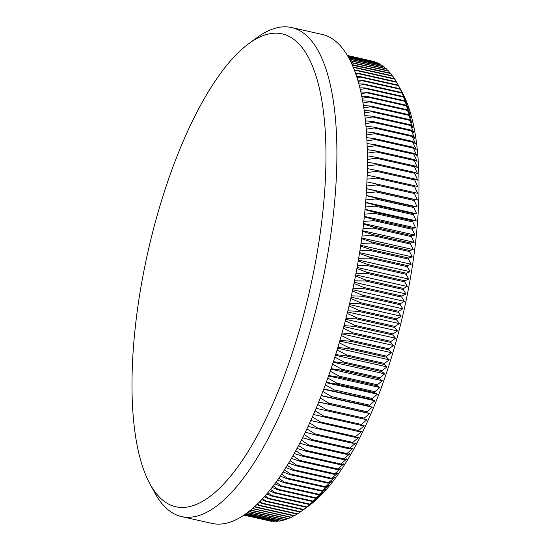 <?xml version="1.0" encoding="UTF-8"?>
<svg xmlns="http://www.w3.org/2000/svg" width="551" height="551" viewBox="0 0 551 551"><rect width="100%" height="100%" fill="white"/><g stroke="black" fill="none" stroke-linecap="round" stroke-linejoin="round"><path stroke-width="0.83" d="M355.822 74.268L358.639 73.738L396.727 82.299L402.209 92.375A227.349 78.008 102.7 0 1 415.454 243.342A227.349 78.008 102.7 0 1 309.407 505.357L300.632 511.769A235.663 80.859 -77.3 0 1 300.199 512.072L262.111 503.518L259.431 502.181M362.978 228.672L373.303 228.08L411.39 236.641L414.125 242.288L410.653 243.025A235.663 80.859 -77.3 0 1 410.523 244.079L413.243 249.569L409.703 250.512A235.663 80.859 -77.3 0 1 409.558 251.573L412.258 256.89L408.649 258.04A235.663 80.859 -77.3 0 1 408.498 259.108L411.177 264.253L407.506 265.603A235.663 80.859 -77.3 0 1 407.334 266.677L410.006 271.65L406.266 273.2A235.663 80.859 -77.3 0 1 406.08 274.274L408.746 279.068L404.93 280.81A235.663 80.859 -77.3 0 1 404.73 281.885L407.389 286.499L403.504 288.435A235.663 80.859 -77.3 0 1 403.291 289.509L405.949 293.938L401.982 296.059A235.663 80.859 -77.3 0 1 401.762 297.134L404.413 301.369L400.377 303.677A235.663 80.859 -77.3 0 1 400.143 304.751L402.802 308.794L398.676 311.281A235.663 80.859 -77.3 0 1 398.435 312.355L401.1 316.205L396.899 318.871A235.663 80.859 -77.3 0 1 396.637 319.938L399.317 323.582L395.033 326.419A235.663 80.859 -77.3 0 1 394.764 327.487L397.45 330.931L393.083 333.934A235.663 80.859 -77.3 0 1 392.808 334.994L395.508 338.231L391.058 341.4A235.663 80.859 -77.3 0 1 390.769 342.453L393.49 345.484L388.958 348.817A235.663 80.859 -77.3 0 1 388.655 349.857L391.396 352.681L386.781 356.166A235.663 80.859 -77.3 0 1 386.465 357.2L389.226 359.81L384.529 363.44A235.663 80.859 -77.3 0 1 384.205 364.466L386.995 366.863L382.208 370.637A235.663 80.859 -77.3 0 1 381.877 371.649L384.694 373.84L379.818 377.752A235.663 80.859 -77.3 0 1 379.474 378.751L382.325 380.72L377.366 384.763A235.663 80.859 -77.3 0 1 377.015 385.748L379.901 387.505L374.852 391.678A235.663 80.859 -77.3 0 1 374.487 392.649L377.414 394.192L372.276 398.483A235.663 80.859 -77.3 0 1 371.904 399.434L374.866 400.763L369.645 405.171A235.663 80.859 -77.3 0 1 369.266 406.101L372.269 407.21L366.959 411.728A235.663 80.859 -77.3 0 1 366.573 412.644L369.625 413.539L364.218 418.154A235.663 80.859 -77.3 0 1 363.832 419.056L366.925 419.731L361.435 424.449A235.663 80.859 -77.3 0 1 361.036 425.324L364.183 425.785L358.605 430.586A235.663 80.859 -77.3 0 1 358.205 431.447L361.401 431.695L355.732 436.578A235.663 80.859 -77.3 0 1 355.326 437.411L358.577 437.446L352.826 442.412A235.663 80.859 -77.3 0 1 352.413 443.224L355.719 443.045L349.878 448.073A235.663 80.859 -77.3 0 1 349.458 448.865L352.833 448.473L346.903 453.569A235.663 80.859 -77.3 0 1 346.476 454.334L349.906 453.735L343.893 458.887A235.663 80.859 -77.3 0 1 343.466 459.624L346.965 458.818L340.862 464.018A235.663 80.859 -77.3 0 1 340.428 464.727L343.989 463.715L337.804 468.963A235.663 80.859 -77.3 0 1 337.37 469.645L341 468.433L334.732 473.708A235.663 80.859 -77.3 0 1 334.299 474.363L337.99 472.951L331.64 478.254A235.663 80.859 -77.3 0 1 331.206 478.881L334.974 477.269L328.541 482.6A235.663 80.859 -77.3 0 1 328.1 483.199L331.943 481.395L325.427 486.733A235.663 80.859 -77.3 0 1 324.994 487.304L328.906 485.307L322.314 490.652A235.663 80.859 -77.3 0 1 321.874 491.189L325.861 489.006L319.194 494.357A235.663 80.859 -77.3 0 1 318.753 494.86L322.824 492.491L316.081 497.835A235.663 80.859 -77.3 0 1 315.64 498.311L319.787 495.762L312.968 501.086A235.663 80.859 -77.3 0 1 312.527 501.527L316.756 498.807L309.862 504.11A235.663 80.859 -77.3 0 1 309.421 504.516L313.733 501.624L306.769 506.899A235.663 80.859 -77.3 0 1 306.335 507.271L310.723 504.213L303.691 509.455A235.663 80.859 -77.3 0 1 303.257 509.792L307.733 506.569L303.264 509.847M300.095 512.051L297.595 513.842A235.663 80.859 -77.3 0 1 297.168 514.111L259.073 505.556L257.062 504.523M296.886 514.049L294.578 515.667A235.663 80.859 -77.3 0 1 294.158 515.908L256.063 507.347L254.776 506.672M293.704 515.805L291.596 517.251A235.663 80.859 -77.3 0 1 291.176 517.458L252.578 508.628M290.542 517.313L288.641 518.587A235.663 80.859 -77.3 0 1 288.228 518.76L250.602 510.302M287.402 518.574L285.721 519.676A235.663 80.859 -77.3 0 1 285.315 519.807L248.942 511.631M284.295 519.579L282.842 520.509A235.663 80.859 -77.3 0 1 282.436 520.612L247.482 512.754M281.224 520.337L280.004 521.094A235.663 80.859 -77.3 0 1 279.605 521.156L246.249 513.663M278.179 520.84L277.208 521.432A235.663 80.859 -77.3 0 1 276.816 521.46L245.264 514.365M275.176 521.088L274.46 521.515A235.663 80.859 -77.3 0 1 274.074 521.508L244.541 514.868M272.208 521.088L271.76 521.342A235.663 80.859 -77.3 0 1 271.381 521.301L244.1 515.164M269.287 520.826L269.115 520.922A235.663 80.859 -77.3 0 1 268.743 520.84L269.115 520.922M135.766 322.886A242.309 83.139 -77.3 0 0 149.886 483.785A242.309 83.139 -77.3 0 0 245.257 455.98A242.309 83.139 -77.3 0 0 322.177 217.845A242.309 83.139 -77.3 0 0 248.797 43.625A242.309 83.139 -77.3 0 0 135.766 322.886M248.797 43.625L257.097 37.564A250.622 85.99 102.7 0 1 291.541 27.55A250.622 85.99 102.7 0 1 332.99 217.755A250.622 85.99 102.7 0 1 181.644 516.604A250.622 85.99 102.7 0 1 154.79 492.814L149.886 483.785M291.541 27.55L322.011 34.396A250.622 85.99 102.7 0 1 363.46 224.601A250.622 85.99 102.7 0 1 212.114 523.45L181.644 516.604M244.141 515.137L271.76 521.342M244.623 514.806L274.46 521.515M245.388 514.283L277.208 521.432M246.407 513.546L280.004 521.094M247.674 512.609L282.842 520.509M249.162 511.459L285.721 519.676M250.85 510.095L288.641 518.587M252.957 508.297L253.508 508.69A235.663 80.859 102.7 0 1 253.088 508.897M253.508 508.69L291.596 517.251M255.265 506.224L256.49 507.113A235.663 80.859 102.7 0 1 256.063 507.347M256.49 507.113L294.578 515.667M257.661 503.945L259.5 505.281A235.663 80.859 102.7 0 1 259.073 505.556M259.5 505.281L297.595 513.842M260.141 501.458L262.545 503.208A235.663 80.859 102.7 0 1 262.111 503.518M262.545 503.208L300.632 511.769M261.877 499.633L265.169 501.238L303.257 509.792M262.682 498.772L265.603 500.893A235.663 80.859 102.7 0 1 265.169 501.238M265.603 500.893L303.691 509.455M264.39 496.885L268.241 498.717L306.335 507.271M265.286 495.872L268.681 498.338A235.663 80.859 102.7 0 1 268.241 498.717M268.681 498.338L306.769 506.899M266.953 493.937L271.333 495.962L309.421 504.516M267.938 492.773L271.774 495.549A235.663 80.859 102.7 0 1 271.333 495.962M271.774 495.549L309.862 504.11M269.577 490.783L274.439 492.966L312.527 501.527M270.637 489.467L274.873 492.525A235.663 80.859 102.7 0 1 274.439 492.966M274.873 492.525L312.968 501.086M272.235 487.428L277.546 489.749L315.64 498.311M273.372 485.954L277.986 489.274A235.663 80.859 102.7 0 1 277.546 489.749M277.986 489.274L316.081 497.835M274.928 483.874L280.666 486.299L318.753 494.86M276.134 482.235L281.106 485.796A235.663 80.859 102.7 0 1 280.666 486.299M281.106 485.796L319.194 494.357M277.663 480.121L283.786 482.635L321.874 491.189M278.923 478.323L284.226 482.097A235.663 80.859 102.7 0 1 283.786 482.635M284.226 482.097L322.314 490.652M280.411 476.167L286.899 478.743L324.994 487.304M281.733 474.211L287.34 478.178A235.663 80.859 102.7 0 1 286.899 478.743M287.34 478.178L325.427 486.733M283.186 472.014L290.012 474.638L328.1 483.199M284.557 469.9L290.453 474.039A235.663 80.859 102.7 0 1 290.012 474.638M290.453 474.039L328.541 482.6M285.969 467.675L293.118 470.327L331.206 478.881M287.388 465.402L293.552 469.7A235.663 80.859 102.7 0 1 293.118 470.327M293.552 469.7L331.64 478.254M288.765 463.143L296.211 465.802L334.299 474.363M290.219 460.712L296.645 465.147A235.663 80.859 102.7 0 1 296.211 465.802M296.645 465.147L334.732 473.708M291.562 458.425L299.283 461.084L337.37 469.645M293.056 455.835L299.716 460.402A235.663 80.859 102.7 0 1 299.283 461.084M299.716 460.402L337.804 468.963M294.358 453.528L302.341 456.166L340.428 464.727M295.88 450.787L302.774 455.457A235.663 80.859 102.7 0 1 302.341 456.166M302.774 455.457L340.862 464.018M297.154 448.452L305.378 451.062L343.466 459.624M298.697 445.559L305.805 450.325A235.663 80.859 102.7 0 1 305.378 451.062M305.805 450.325L343.893 458.887M299.937 443.197L308.388 445.773L346.476 454.334M301.5 440.166L308.808 445.008A235.663 80.859 102.7 0 1 308.388 445.773M308.808 445.008L346.903 453.569M302.706 437.776L311.37 440.304L349.458 448.865M304.283 434.601L311.79 439.519A235.663 80.859 102.7 0 1 311.37 440.304M311.79 439.519L349.878 448.073M305.454 432.198L314.318 434.663L352.413 443.224M307.045 428.878L314.731 433.851A235.663 80.859 102.7 0 1 314.318 434.663M314.731 433.851L352.826 442.412M308.181 426.453L355.326 437.411M309.779 423.003L317.645 428.024A235.663 80.859 102.7 0 1 317.238 428.857M317.645 428.024L355.732 436.578M310.888 420.565L358.205 431.447M312.486 416.983L320.517 422.032A235.663 80.859 102.7 0 1 320.11 422.886M320.517 422.032L358.605 430.586M313.56 414.524L361.036 425.324M315.151 410.819L323.347 415.888A235.663 80.859 102.7 0 1 322.948 416.763M323.347 415.888L361.435 424.449M316.198 408.339L363.832 419.056M317.789 404.517L326.13 409.6A235.663 80.859 102.7 0 1 325.737 410.495M326.13 409.6L364.218 418.154M318.802 402.023L366.573 412.644M320.379 398.091L328.864 403.167A235.663 80.859 102.7 0 1 328.486 404.083M328.864 403.167L366.959 411.728M321.371 395.584L369.266 406.101M322.934 391.541L331.55 396.61A235.663 80.859 102.7 0 1 331.179 397.547M331.55 396.61L369.645 405.171M323.892 389.013L371.904 399.434M325.434 384.873L334.188 389.922A235.663 80.859 102.7 0 1 333.816 390.873M334.188 389.922L372.276 398.483M326.364 382.332L336.399 384.088L374.487 392.649M327.886 378.096L336.757 383.117A235.663 80.859 102.7 0 1 336.399 384.088M336.757 383.117L374.852 391.678M328.789 375.548L338.927 377.187L377.015 385.748M330.29 371.222L339.278 376.209A235.663 80.859 102.7 0 1 338.927 377.187M339.278 376.209L377.366 384.763M331.158 368.66L341.386 370.189L379.474 378.751M332.632 364.245L341.73 369.191A235.663 80.859 102.7 0 1 341.386 370.189M341.73 369.191L379.818 377.752M333.479 361.676L343.783 363.088L381.877 371.649M334.918 357.193L344.12 362.076A235.663 80.859 102.7 0 1 343.783 363.088M344.12 362.076L382.208 370.637M335.731 354.603L346.118 355.905L384.205 364.466M337.143 350.05L346.441 354.878A235.663 80.859 102.7 0 1 346.118 355.905M346.441 354.878L384.529 363.44M337.928 347.454L348.377 348.638L386.465 357.2M339.306 342.839L348.687 347.605A235.663 80.859 102.7 0 1 348.377 348.638M348.687 347.605L386.781 356.166M340.063 340.236L350.567 341.296L388.655 349.857M341.4 335.566L350.87 340.256A235.663 80.859 102.7 0 1 350.567 341.296M350.87 340.256L388.958 348.817M342.13 332.956L352.681 333.892L390.769 342.453M343.425 328.231L352.971 332.845A235.663 80.859 102.7 0 1 352.681 333.892M352.971 332.845L391.058 341.4M344.127 325.613L354.713 326.433L392.808 334.994M345.381 320.854L354.996 325.372A235.663 80.859 102.7 0 1 354.713 326.433M354.996 325.372L393.083 333.934M346.056 318.223L356.676 318.926L394.764 327.487M347.261 313.429L356.945 317.858A235.663 80.859 102.7 0 1 356.676 318.926M356.945 317.858L395.033 326.419M347.915 310.792L358.549 311.377L396.637 319.938M349.072 305.977L358.811 310.309A235.663 80.859 102.7 0 1 358.549 311.377M358.811 310.309L396.899 318.871M349.692 303.332L360.34 303.801L398.435 312.355M350.801 298.497L360.588 302.726A235.663 80.859 102.7 0 1 360.34 303.801M360.588 302.726L398.676 311.281M351.393 295.846L362.048 296.197L400.143 304.751M352.454 290.997L362.282 295.116A235.663 80.859 102.7 0 1 362.048 296.197M362.282 295.116L400.377 303.677M353.019 288.345L363.674 288.572L401.762 297.134M354.024 283.49L363.894 287.498A235.663 80.859 102.7 0 1 363.674 288.572M363.894 287.498L401.982 296.059M354.562 280.831L365.203 280.948L403.291 289.509M355.512 275.982L365.409 279.874A235.663 80.859 102.7 0 1 365.203 280.948M365.409 279.874L403.504 288.435M356.022 273.317L366.642 273.324L404.73 281.885M356.917 268.482L366.842 272.249A235.663 80.859 102.7 0 1 366.642 273.324M366.842 272.249L404.93 280.81M357.399 265.809L367.992 265.713L406.08 274.274M358.24 260.995L368.171 264.638A235.663 80.859 102.7 0 1 367.992 265.713M368.171 264.638L406.266 273.2M358.687 258.323L369.246 258.116L407.334 266.677M359.472 253.536L369.418 257.041A235.663 80.859 102.7 0 1 369.246 258.116M369.418 257.041L407.506 265.603M359.893 250.857L370.41 250.547L408.498 259.108M360.616 246.097L370.561 249.479A235.663 80.859 102.7 0 1 370.41 250.547M370.561 249.479L408.649 258.04M361.008 243.418L371.47 243.012L409.558 251.573M361.676 238.707L371.615 241.951A235.663 80.859 102.7 0 1 371.47 243.012M371.615 241.951L409.703 250.512M362.041 236.021L372.435 235.518L410.523 244.079M362.648 231.358L372.566 234.464A235.663 80.859 102.7 0 1 372.435 235.518M372.566 234.464L410.653 243.025M363.522 224.064L373.42 227.033A235.663 80.859 102.7 0 1 373.303 228.08M411.39 236.641A235.663 80.859 -77.3 0 0 411.507 235.594L373.42 227.033M363.825 221.378L374.074 220.703L412.162 229.257A235.663 80.859 -77.3 0 0 412.258 228.224L374.17 219.663A235.663 80.859 102.7 0 1 374.074 220.703M374.17 219.663L364.314 216.832M364.583 214.146L374.742 213.389L412.83 221.943A235.663 80.859 -77.3 0 0 412.913 220.917L374.825 212.355A235.663 80.859 102.7 0 1 374.742 213.389M374.825 212.355L365.01 209.669M365.251 206.983L375.307 206.15L413.395 214.711A235.663 80.859 -77.3 0 0 413.47 213.692L375.376 205.13A235.663 80.859 102.7 0 1 375.307 206.15M375.376 205.13L365.616 202.589M365.83 199.896L375.768 198.994L413.863 207.555A235.663 80.859 -77.3 0 0 413.918 206.549L375.83 197.988A235.663 80.859 102.7 0 1 375.768 198.994M375.83 197.988L366.133 195.591M366.312 192.898L376.133 191.927L414.221 200.488A235.663 80.859 -77.3 0 0 414.262 199.496L376.175 190.942A235.663 80.859 102.7 0 1 376.133 191.927M376.175 190.942L366.56 188.683M366.704 185.997L376.395 184.964L414.483 193.525A235.663 80.859 -77.3 0 0 414.51 192.547L376.423 183.986A235.663 80.859 102.7 0 1 376.395 184.964M376.423 183.986L366.89 181.878M367 179.192L376.547 178.104L414.641 186.665A235.663 80.859 -77.3 0 0 414.655 185.708L376.56 177.146A235.663 80.859 102.7 0 1 376.547 178.104M376.56 177.146L367.138 175.177M367.207 172.491L376.602 171.361L414.696 179.922A235.663 80.859 -77.3 0 0 414.689 178.979L376.602 170.417A235.663 80.859 102.7 0 1 376.602 171.361M376.602 170.417L367.29 168.592M367.324 165.913L376.553 164.742L414.641 173.296A235.663 80.859 -77.3 0 0 414.627 172.373L376.54 163.812A235.663 80.859 102.7 0 1 376.553 164.742M376.54 163.812L367.352 162.132M367.352 159.453L376.402 158.247L414.49 166.801A235.663 80.859 -77.3 0 0 414.462 165.899L376.374 157.338A235.663 80.859 102.7 0 1 376.402 158.247M376.374 157.338L367.331 155.795M367.29 153.123L376.147 151.883L414.235 160.444A235.663 80.859 -77.3 0 0 414.194 159.556L376.106 151.002A235.663 80.859 102.7 0 1 376.147 151.883M376.106 151.002L367.214 149.596M367.138 146.924L375.789 145.671L413.877 154.232A235.663 80.859 -77.3 0 0 413.822 153.364L375.734 144.803A235.663 80.859 102.7 0 1 375.789 145.671M375.734 144.803L367.021 143.535M366.904 140.87L375.327 139.603L413.422 148.164A235.663 80.859 -77.3 0 0 413.346 147.317L375.259 138.756A235.663 80.859 102.7 0 1 375.327 139.603M375.259 138.756L366.739 137.626M366.58 134.967L374.77 133.693L412.857 142.254A235.663 80.859 -77.3 0 0 412.768 141.428L374.68 132.874A235.663 80.859 102.7 0 1 374.77 133.693M374.68 132.874L366.374 131.868M366.174 129.216L374.108 127.942L412.196 136.503A235.663 80.859 -77.3 0 0 412.093 135.704L374.005 127.143A235.663 80.859 102.7 0 1 374.108 127.942M374.005 127.143L365.926 126.269M365.685 123.631L373.344 122.363L411.432 130.924A235.663 80.859 -77.3 0 0 411.315 130.153L373.227 121.592A235.663 80.859 102.7 0 1 373.344 122.363M373.227 121.592L365.403 120.834M365.113 118.203L372.476 116.964L410.571 125.525A235.663 80.859 -77.3 0 0 410.44 124.774L372.352 116.213A235.663 80.859 102.7 0 1 372.476 116.964M372.352 116.213L364.803 115.565M364.473 112.955L371.519 111.736L409.607 120.297A235.663 80.859 -77.3 0 0 409.462 119.574L371.374 111.013A235.663 80.859 102.7 0 1 371.519 111.736M371.374 111.013L364.135 110.482M363.75 107.886L370.458 106.701L408.546 115.262A235.663 80.859 -77.3 0 0 408.394 114.567L370.3 106.006A235.663 80.859 102.7 0 1 370.458 106.701M370.3 106.006L363.391 105.572M362.964 102.996L369.301 101.859L407.396 110.414A235.663 80.859 -77.3 0 0 407.223 109.745L369.136 101.191A235.663 80.859 102.7 0 1 369.301 101.859M369.136 101.191L362.586 100.854M362.103 98.292L368.054 97.21L406.142 105.771A235.663 80.859 -77.3 0 0 405.956 105.131L367.868 96.57A235.663 80.859 102.7 0 1 368.054 97.21M367.868 96.57L361.718 96.322M361.18 93.78L366.711 92.768L404.799 101.322A235.663 80.859 -77.3 0 0 404.599 100.716L366.511 92.155A235.663 80.859 102.7 0 1 366.711 92.768M366.511 92.155L360.788 91.989M360.202 89.469L365.272 88.525L403.36 97.086A235.663 80.859 -77.3 0 0 403.153 96.508L365.065 87.946A235.663 80.859 102.7 0 1 365.272 88.525M365.065 87.946L359.81 87.85M359.176 85.357L363.743 84.503L401.837 93.064A235.663 80.859 -77.3 0 0 401.61 92.513L363.522 83.952A235.663 80.859 102.7 0 1 363.743 84.503M363.522 83.952L358.784 83.91M358.095 81.452L362.131 80.694L400.219 89.255A235.663 80.859 -77.3 0 0 399.985 88.732L361.897 80.171A235.663 80.859 102.7 0 1 362.131 80.694M361.897 80.171L357.723 80.184M356.979 77.753L360.423 77.106L398.518 85.667A235.663 80.859 -77.3 0 0 398.27 85.178L360.175 76.617A235.663 80.859 102.7 0 1 360.423 77.106M360.175 76.617L356.621 76.658M355.498 73.345L358.377 73.283A235.663 80.859 102.7 0 1 358.639 73.738M396.727 82.299A235.663 80.859 -77.3 0 0 396.465 81.844L358.377 73.283M354.644 71.003L356.766 70.604L394.853 79.165A235.663 80.859 -77.3 0 0 394.585 78.738L356.49 70.177A235.663 80.859 102.7 0 1 356.766 70.604M356.49 70.177L354.362 70.246M353.453 67.952L354.81 67.697L392.897 76.258A235.663 80.859 -77.3 0 0 392.615 75.866L354.527 67.305A235.663 80.859 102.7 0 1 354.81 67.697M354.527 67.305L353.212 67.36M352.254 65.128L390.866 73.586A235.663 80.859 -77.3 0 0 390.569 73.228L352.482 64.674A235.663 80.859 102.7 0 1 352.778 65.032M352.482 64.674L352.061 64.694M351.152 62.704L388.758 71.155A235.663 80.859 -77.3 0 0 388.455 70.831L351.015 62.421M350.222 60.796L386.568 68.965A235.663 80.859 -77.3 0 0 386.258 68.675L350.099 60.548M349.389 59.164L384.316 67.015A235.663 80.859 -77.3 0 0 383.992 66.761L349.279 58.957M348.666 57.821L381.988 65.307A235.663 80.859 -77.3 0 0 381.65 65.087L348.576 57.655M348.074 56.774L379.591 63.854A235.663 80.859 -77.3 0 0 379.246 63.668L348.005 56.643M347.64 56.016L377.132 62.642A235.663 80.859 -77.3 0 0 376.781 62.49L347.591 55.933M347.378 55.561L374.611 61.684A235.663 80.859 -77.3 0 0 374.253 61.567L347.35 55.52M347.288 55.41L372.111 61.085M374.611 61.684L374.88 62.063M377.132 62.642L377.573 63.289M379.591 63.854L380.197 64.763M381.988 65.307L382.738 66.478M384.316 67.015L385.211 68.441M386.568 68.965L387.601 70.638M388.758 71.155L389.908 73.083M390.866 73.586L392.133 75.756M392.897 76.258L394.275 78.669M394.853 79.165L396.327 81.81M399.868 88.064L398.27 85.178M398.518 85.667L402.643 93.408L399.985 88.732M400.219 89.255L404.269 96.997L401.61 92.513M401.837 93.064L405.805 100.805L403.153 96.508M403.36 97.086L407.258 104.821L404.599 100.716M404.799 101.322L408.622 109.043L405.956 105.131M406.142 105.771L409.896 113.465L407.223 109.745M407.396 110.414L411.074 118.079L408.394 114.567M408.546 115.262L412.162 122.88L409.462 119.574M409.607 120.297L413.154 127.873L410.44 124.774M410.571 125.525L414.049 133.046L411.315 130.153M411.432 130.924L414.848 138.391L412.093 135.704M412.196 136.503L415.55 143.901L412.768 141.428M412.857 142.254L416.157 149.576L413.346 147.317M413.422 148.164L416.659 155.41L413.822 153.364M413.877 154.232L417.066 161.388L414.194 159.556M414.235 160.444L417.369 167.511L414.462 165.899M414.49 166.801L417.575 173.772L414.627 172.373M414.641 173.296L417.686 180.156L414.689 178.979M414.696 179.922L417.686 186.672L414.655 185.708M414.641 186.665L417.589 193.298L414.51 192.547M414.483 193.525L417.396 200.034L414.262 199.496M414.221 200.488L417.1 206.866L413.918 206.549M413.863 207.555L416.701 213.795L413.47 213.692M413.395 214.711L416.205 220.806L412.913 220.917M412.83 221.943L415.612 227.9L412.258 228.224M412.162 229.257L414.917 235.063L411.507 235.594M366.567 188.607L417.396 200.034M366.146 195.419L417.1 206.866M365.637 202.32L416.701 213.795M365.044 209.311L416.205 220.806M364.363 216.385L415.612 227.9M363.584 223.527L414.917 235.063M362.723 230.738L414.125 242.288M361.773 237.998L413.243 249.569M360.733 245.312L412.258 256.89M359.61 252.668L411.177 264.253M358.398 260.051L410.006 271.65M357.103 267.462L408.746 279.068M355.726 274.887L407.389 286.499M354.259 282.319L405.949 293.938M352.716 289.75L404.413 301.369M351.097 297.175L402.802 308.794M349.396 304.586L401.1 316.205M347.626 311.969L399.317 323.582M345.78 319.318L397.45 330.931M343.858 326.626L395.508 338.231M341.868 333.885L393.49 345.484M339.815 341.09L391.396 352.681M337.694 348.232L389.226 359.81M335.518 355.299L386.995 366.863M333.279 362.282L384.694 373.84M330.979 369.184L382.325 380.72M328.63 375.989L379.901 387.505M326.233 382.69L377.414 394.192M323.788 389.281L374.866 400.763M321.302 395.756L372.269 407.21M318.767 402.113L369.625 413.539"/></g></svg>
